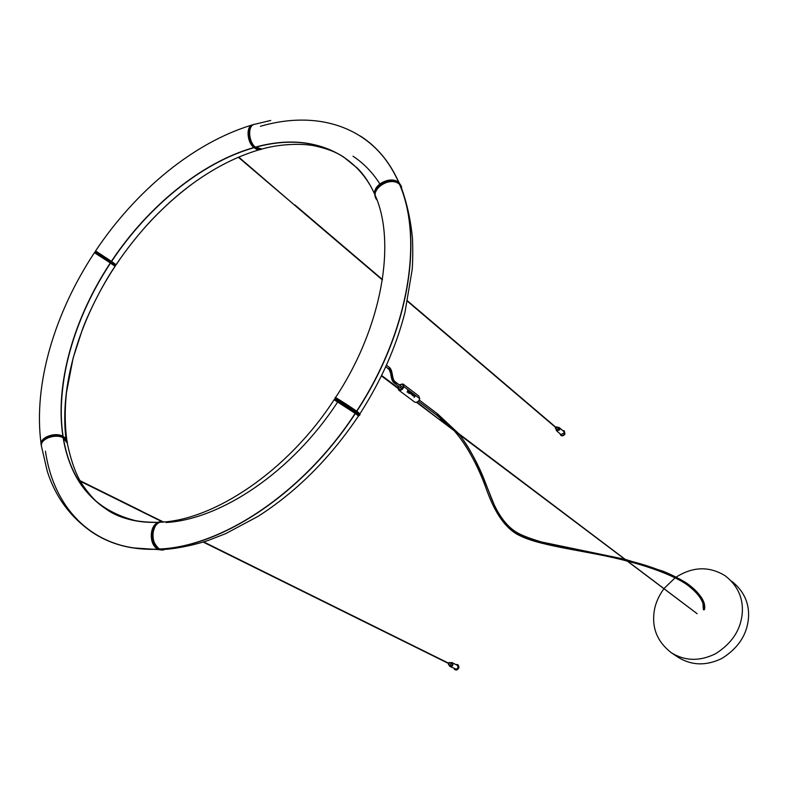 <?xml version="1.0" encoding="UTF-8"?>
<svg xmlns="http://www.w3.org/2000/svg" width="788" height="788" viewBox="0 0 788 788"><rect width="100%" height="100%" fill="white"/><g stroke="black" fill="none" stroke-linecap="round" stroke-linejoin="round"><path stroke-width="1.18" d="M403.023 387.726L401.378 386.484L400.481 387.745M395.793 382.653L396.453 383.411L395.389 383.904M457.001 665.121L457.237 665.23C458.449 666.825 458.114 668.145 456.203 669.17L450.332 666.628M450.184 666.559L451.16 666.687C453.08 665.653 453.425 664.333 452.204 662.728L451.977 662.61M447.998 663.22L448.845 664.511L449.367 662.521L448.116 662.954M451.14 663.407L450.736 665.446L448.421 664.481M448.904 664.717L449.672 666.303L450.746 666.481C452.657 665.446 453.011 664.126 451.79 662.521L449.84 662.767M451.938 662.6L452.164 662.708C453.386 664.314 453.041 665.633 451.12 666.668L449.909 666.421M453.868 668.372L454.784 669.613L456.213 669.859C458.754 668.48 459.207 666.737 457.582 664.609L455.74 664.491M457.651 664.639L457.956 664.796C459.581 666.924 459.128 668.667 456.587 670.046L455.109 669.77M141.141 511.067L163.224 521.873M559.569 427.864L563.696 431.4L564.267 432.868L560.987 434.552M556.663 430.878L559.766 429.824L559.46 427.766M555.412 427.254L555.491 428.514L556.958 427.904L556.761 426.85L555.589 427.037M556.85 426.929L558.672 428.967L557.027 429.824M555.983 428.928L556.476 430.731L559.411 429.519L559.027 427.401L557.343 427.342M559.204 427.559L559.736 429.795L556.624 430.849M559.963 433.686L560.741 435.252C562.248 435.941 563.538 435.409 564.632 433.666L564.119 430.849L562.681 430.524M564.366 431.056L564.957 433.932C563.863 435.685 562.563 436.217 561.066 435.528L560.829 435.331M416.99 402.126L439.694 419.787L416.468 402.304M731.697 581.239C743.872 590.921 749.467 603.165 748.492 617.95C747.063 634.754 738.189 648.248 721.867 658.443C706.314 666.008 691.746 665.633 678.153 657.32L671.366 652.779C658.207 642.555 652.365 629.671 653.863 614.138C654.572 605.509 657.931 597.028 663.929 588.695M676.163 577.092C693.125 566.444 709.545 566.07 725.452 575.959C737.686 585.691 743.301 598.013 742.286 612.936C740.818 629.888 731.855 643.51 715.396 653.823C699.714 661.487 685.038 661.142 671.366 652.779M675.089 577.84L664.126 588.429M626.765 560.258C674.006 571.202 708.235 592.576 704.433 609.725L703.408 609.833L703.024 604.81M419.246 400.018L437.507 413.858L436.601 415.049L437.695 414.389L457.67 432.789M393.911 382.722L395.428 383.933L396.512 383.204L396.049 382.584M414.399 401.9L415.128 402.294C417.404 402.432 418.93 401.22 419.718 398.649L403.86 386.603C403.042 389.203 401.496 390.444 399.201 390.316L397.704 388.169M399.181 384.81L402.964 383.953L403.86 386.603L408.302 390.001M397.733 387.607L398.245 386.061M408.312 390.011L419.718 398.649L418.812 396.029L402.964 383.953M398.285 388.602L399.447 389.804C401.358 389.961 402.668 388.908 403.387 386.662L402.166 384.209L399.516 385.066M398.58 386.307L398.186 387.952M407.366 391.538L407.14 392.04M412.114 394.818L411.897 393.675M412.41 394.059L412.311 393.163M409.287 393.498L409.405 392.916M411.484 394.335L411.129 393.793M410.853 393.892L410.991 392.109M410.331 393.517L410.331 391.636M410.262 391.725L409.849 392.808L410.252 391.725M409.868 393.104L409.809 391.203L410.912 392.04L409.809 391.212M410.834 392.119L410.459 393.163L410.824 392.119M411.356 392.542L410.962 393.606M411.366 392.552L410.972 393.606M410.972 393.813L411.523 392.542M411.888 392.946L411.484 394.03L411.878 392.946M407.908 391.636L407.691 390.484M408.214 390.878L408.115 389.971M407.987 390.789L407.76 391.518M413.789 394.266L415.01 395.152L414.311 394.63L413.828 396.108L413.139 395.655L413.789 394.266L414.311 394.63L413.818 395.832M415 395.152L415.059 396.295L415.759 395.724L415.079 396.334L415.197 395.3L415.759 395.724L415.197 395.3M414.912 395.123L415.059 396.295L414.094 397.339L414.301 394.66M414.685 396.088L414.389 397.044M415.089 396.334L414.104 397.349M413.434 395.034L413.198 395.527M408.411 392.946L407.918 392.572L408.805 390.434L409.258 390.779L408.805 390.444M409.021 392.483L408.401 392.68L408.785 392.06M409.218 391.065L408.992 391.626M409.002 391.626L408.795 392.188M413.395 394.177L412.892 395.399L413.385 394.177M412.282 395.566L412.41 394.975M412.567 395.084L412.981 393.734M41.488 446.658L41.35 445.772C40.454 438.857 55.387 433.39 63.158 437.793L63.365 437.892M371.788 188.165C349.025 146.814 303.203 133.753 255.312 147.149C248.181 141.338 247.649 125.144 254.554 124.268L253.864 124.465C247.56 126.287 248.535 141.604 255.312 147.149C289.019 137.91 318.48 141.219 343.686 157.068C318.48 141.219 289.019 137.91 255.312 147.149C248.535 141.604 247.56 126.287 253.864 124.465L254.554 124.268M255.47 147.287C288.516 138.235 317.525 141.249 342.504 156.339C335.905 152.015 326.882 148.587 315.436 146.056C306.65 143.82 283.483 142.904 261.911 149.031L255.519 147.09M375.541 197.236L374.625 194.094C373.138 183.998 391.843 175.31 398.905 182.846L398.905 182.846C389.824 162.229 376.999 146.627 360.411 136.038C376.999 146.627 389.824 162.229 398.905 182.846C375.108 127.134 318.687 109.256 260.424 126.297M400.846 185.643L398.905 183.112M356.501 167.253L362.421 173.793M374.605 193.021L374.852 193.543M374.605 192.942L374.852 193.454M374.605 192.863L374.861 193.375M375.571 148.144C385.214 157.531 393.045 169.144 399.063 182.993M162.328 522.08L161.53 522.139M155.029 526.778C151.345 534.688 152.311 541.651 157.905 547.67M164.17 549.788C152.192 552.29 147.937 525.724 160.023 522.237L162.003 521.843M155.541 524.71C149.996 532.678 150.37 540.341 156.664 547.68M161.855 521.853L159.225 522.267C147.1 525.763 151.385 552.418 163.392 549.857M257.302 149.356L251.864 145.091L248.22 133.862L250.367 126.701L248.22 133.862C248.417 139.506 250.279 144.076 253.805 147.573C201.492 162.397 147.967 206.357 111.413 261.34L95.575 250.939L111.394 261.32C147.967 206.357 201.492 162.397 253.805 147.573C246.427 141.574 246.132 124.839 253.381 124.681C246.132 124.839 246.427 141.574 253.805 147.573C247.048 142.047 245.954 126.829 252.18 124.957L253.381 124.681M253.667 147.179L257.331 149.365M253.145 124.79L252.524 124.996C243.443 128.099 251.392 152.754 260.523 149.493M251.067 126.907C246.437 132.778 251.835 147.986 258.671 149.099M262.118 148.971L261.498 149.237C252.643 153.167 243.975 128.08 253.194 124.78M115.866 264.512L96.303 251.53M111.472 261.38C148.065 206.348 201.649 162.348 254.012 147.504L259.695 149.661M111.591 261.458C148.134 206.486 201.659 162.535 253.972 147.711L253.805 147.573C201.492 162.397 147.967 206.357 111.413 261.34M97.436 252.199L101.829 254.987M115.944 264.63L111.482 261.389M111.187 261.183L95.772 251.303M115.885 265.162L95.289 251.559M114.93 266.167L94.806 252.327L115.225 265.861M161.56 521.853L158.516 522.316L161.56 521.853C150.311 520.464 147.218 544.567 158.122 549.098C95.013 552.329 53.86 509.974 45.448 451.14M161.747 549.925L158.122 549.098C132.059 550.093 109.946 544.38 91.782 531.979C109.946 544.38 132.059 550.093 158.122 549.098C148.804 545.257 149.119 525.084 158.516 522.316C149.119 525.084 148.804 545.257 158.122 549.098M63.198 438L67.305 443.171M63.158 437.793C68.29 469.146 82.316 492.717 105.257 508.496C82.316 492.717 68.29 469.146 63.158 437.793C70.831 483.428 95.663 511.225 137.664 521.203M67.305 443.181C71.393 462.822 76.958 477.41 84.001 486.935C90.787 496.43 97.485 503.345 104.105 507.699C81.952 491.86 68.369 468.594 63.355 437.892M158.319 549.197C138.609 550.034 121.076 546.902 105.7 539.81M397.27 181.959L390.523 180.314C385.165 180.639 380.811 182.796 377.452 186.786L375.265 191.07M400.984 185.948C397.142 175.143 373.62 182.176 374.861 194.272L375.433 196.892M360.017 413.651C381.096 380.771 396.078 347.035 404.953 312.442L412.144 269.801C412.823 261.488 412.932 251.027 412.479 238.4C410.794 220.995 407.337 204.762 402.087 189.691L399.644 184.599M398.639 183.673C393.429 178.915 380.348 182.156 376.812 189.455M375.6 196.409L376.103 197.857M376.851 199.591L375.118 195C373.876 182.274 399.122 175.645 401.683 187.672M110.143 262.778L110.359 262.926C73.964 317.978 54.805 383.766 62.922 436.286C54.805 383.766 73.964 317.978 110.359 262.926C73.964 317.978 54.805 383.766 62.922 436.286C54.48 431.469 38.464 438.226 41.35 445.358L41.114 444.058C40.286 437.202 55.18 431.893 62.922 436.286L62.607 436.365C54.214 433.686 47.477 435.232 42.375 440.994M66.842 440.472L62.813 436.355M61.208 418.369C60.479 366.459 76.889 314.668 110.418 262.975L115.028 266.295C101.1 286.743 87.094 316.372 82.267 329.857L73.097 358.166L66.468 392.621C64.695 409.543 64.833 425.52 66.882 440.561M44.029 438.985L43.99 438.492M64.951 437.941L62.892 436.296M63.109 436.385C54.993 383.874 74.141 318.086 110.537 263.044M110.547 263.054L94.412 252.692M62.922 436.286C55.18 431.893 40.286 437.202 41.114 444.058L41.35 445.358M294.692 205.244L238.725 157.078M65.788 439.743C62.094 434.434 48.344 435.212 43.714 440.581M41.468 444.353C42.306 434.415 67.65 432.967 67.315 443.033L67.315 443.28M63.828 441.575L64.478 443.486M67.197 441.95C66.832 431.42 39.892 434.415 41.291 444.806L41.35 445.269M352.975 156.211C363.642 163.205 372.665 172.533 380.023 184.185M349.537 406.805L348.759 407.997M108.783 260.139L108.261 260.936M337.638 401.732L352.945 411.838M334.427 399.782L334.565 399.831C337.097 400.856 362.401 417.62 358.451 415.67L358.057 415.434M356.806 414.527L353.044 411.691M358.55 415.532L358.786 415.178C362.756 417.128 337.431 400.343 334.88 399.329L334.792 399.467M334.772 399.496L334.624 399.161C337.225 400.196 363.081 417.325 359.042 415.345M358.776 412.695L335.767 397.97M348.217 405.485L356.452 411.031M359.446 414.695L359.673 414.34C363.692 416.291 337.904 399.201 335.304 398.186L335.205 398.314M376.989 199.975L375.196 195.434L376.989 199.975C368.124 190.43 390.474 174.936 399.575 184.431C423.589 239.493 408.529 332.3 356.639 411.149C348.316 405.288 331.709 394.857 335.737 398.009L335.737 398.009M356.629 411.159L335.511 397.605L356.639 411.149C408.529 332.3 423.589 239.493 399.575 184.431C423.589 239.493 408.529 332.3 356.639 411.149M399.733 184.579C423.747 239.641 408.696 332.438 356.816 411.267L359.555 414.015M375.196 195.434C373.857 185.397 392.542 176.936 399.575 184.431C392.542 176.936 373.857 185.397 375.196 195.434C396.108 241.65 382.761 326.252 335.511 397.605C382.761 326.252 396.108 241.65 375.196 195.434M334.112 399.752L355.181 413.375C303.725 492.461 222.521 546.281 159.915 549C222.521 546.281 303.725 492.461 355.181 413.375L334.171 399.644L355.181 413.375C303.725 492.461 222.521 546.281 159.915 549C150.646 545.168 150.764 525.104 160.043 522.237C213.509 520.316 287.669 471.47 334.171 399.644C287.669 471.47 213.509 520.316 160.043 522.237L164.377 521.892M355.171 413.385L358.51 415.956C330.074 458.222 296.603 491.682 258.109 516.337L225.88 533.555L208.475 540.341C197.926 543.986 180.679 548.064 166.071 549.325L160.141 548.99M166.199 522.523C221.674 519.134 292.496 471.382 337.51 402.225M355.349 413.503C303.912 492.569 222.708 546.38 160.112 549.098M439.95 419.433L697.085 613.665M394.355 381.126L393.439 382.338L394.187 382.948L395.143 382.17L394.827 381.559M393.941 380.594L392.907 381.658L393.31 382.062M393.576 379.964L392.444 380.88L392.818 381.323M393.261 379.245L392.069 380.043L392.424 380.525M392.995 378.486L391.764 379.176L392.109 379.688M392.769 377.659L391.518 378.279L391.843 378.831M392.552 376.733L391.281 377.285L391.626 377.945M392.355 375.758L391.075 376.28L391.409 376.969M392.168 374.733L390.878 375.246L391.222 375.974M391.971 373.699L390.69 374.211L391.025 374.94M391.774 372.734L390.631 372.97M391.557 371.769L390.395 372.064M391.321 370.912L390.159 371.266M391.035 370.065L390.05 370.981L389.863 370.518M390.69 369.267L389.755 370.291L389.518 369.858M390.267 368.528L389.134 369.316M389.784 367.897L388.74 368.902M388.405 368.685L389.548 367.986L389.223 367.375M385.795 366.686L389.223 369.592L390.828 373.916M458.931 434.286C475.794 454.597 485.654 484.6 495.544 507.925C503.571 523.675 513.175 531.595 523.872 536.569C548.783 546.98 582.529 549 625.879 560.032M163.549 549.847C151.67 552.004 147.642 525.704 159.619 522.257L159.225 522.267M253.234 124.76L252.899 124.868C243.827 127.971 251.727 152.596 260.858 149.415M115.619 265.556L95.033 251.953M401.112 186.195C397.152 175.507 373.758 182.58 374.989 194.626L375.472 197.02M41.36 445.131C40.05 434.789 66.822 431.844 67.246 442.304M334.87 398.807L334.949 398.669C337.569 399.693 363.426 416.832 359.358 414.843L359.131 415.207M396.325 382.653L394.581 381.274M392.385 374.861L392.207 373.926M392.188 373.817L392.02 372.97M392 372.862L391.803 372.005M391.774 371.897L391.567 371.148M391.538 371.04L391.291 370.301M391.252 370.193L390.946 369.493M390.897 369.385L390.523 368.725M390.464 368.636L390.021 368.055M389.952 367.976L389.41 367.474M389.361 367.435L386.465 365.208M393.833 380.19L394.128 380.702M393.517 379.491L393.783 380.082M393.251 378.723L393.468 379.373M393.015 377.905L393.212 378.614M392.798 376.959L392.985 377.787M392.601 375.994L392.769 376.861M392.404 374.97L392.582 375.886M457.237 665.23L452.204 662.728M451.258 663.466L449.367 662.521M80.169 480.739L141.308 511.018M80.534 481.369L141.111 511.353M238.331 157.245L382.397 279.927M561.164 434.7L556.84 431.026M557.116 429.893L555.491 428.514M381.648 375.482L400.629 389.794M381.441 375.915L399.979 389.883M703.408 609.833C704.59 602.327 699.261 594.063 687.431 585.041C674.272 575.398 646.702 565.981 628.233 561.361M627.337 561.135C592.714 551.531 542.252 546.823 520.435 535.938C506.339 529.694 494.825 513.648 485.901 487.811C479.281 469.569 468.239 446.648 454.134 430.672M452.381 428.81L436.651 415.079L418.32 401.23M401.427 386.524L396.374 382.682M402.087 388.967L395.428 383.933M437.537 413.877L458.429 433.361M459.611 434.799C469.727 448.825 477.892 463.679 484.108 479.35L489.112 492.333C494.825 508.319 503 523.557 515.697 531.762C520.572 534.894 529.152 538.293 541.425 541.967L624.904 559.293M625.78 559.519L662.846 571.162C666.234 572.354 679.502 578.372 687.018 583.396C697.016 590.527 702.689 597.619 704.039 604.662M414.586 402.038L398.659 390.07M395.103 174.67L399.457 183.407M374.625 194.094C370.035 183.87 364.411 175.34 357.752 168.524L343.686 157.068L357.752 168.524C364.411 175.34 370.035 183.87 374.625 194.094M270.323 120.544L253.864 124.465L270.737 120.465M116.112 264.65C126.671 249.077 138.255 234.46 150.863 220.798C164.16 206.88 177.083 195.227 189.622 185.85C212.681 168.642 235.976 156.585 259.508 149.69M252.18 124.957C193.267 142.687 135.585 191.031 95.575 250.939C135.585 191.031 193.267 142.687 252.18 124.957M95.309 251.52L94.796 252.318M159.708 549.679L132.532 547.857M105.257 508.496C117.983 518.002 135.733 522.611 158.516 522.316C144.568 522.808 132.286 521.026 121.647 516.977L105.257 508.496M91.782 531.979C70.24 516.967 55.406 496.765 47.29 471.362L41.35 445.772L47.29 471.362C55.406 496.765 70.24 516.967 91.782 531.979M375.118 195L374.842 194.272M203.678 541.908L448.904 663.348M141.131 511.363L162.298 521.833M203.176 542.065L448.766 663.595M94.442 252.662C54.766 312.787 33.037 384.111 41.114 444.058C33.037 384.111 54.766 312.787 94.442 252.662M407.524 301.321L556.042 427.795M294.939 204.969L382.456 279.533M407.593 300.947L556.21 427.569M65.975 438.995C59.474 385.677 79.125 320.588 115.334 265.93M115.885 265.113C137.595 232.627 163.244 205.412 192.833 183.476M334.88 399.329L334.565 399.831M334.624 399.161L335.294 398.176M697.104 613.685L439.684 419.787"/></g></svg>
